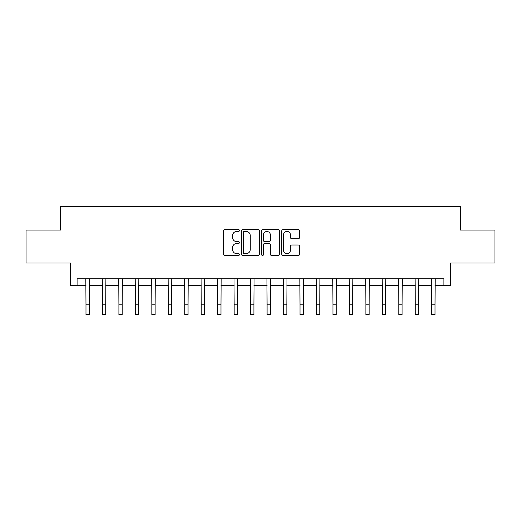 <?xml version="1.0" encoding="UTF-8"?>
<svg xmlns="http://www.w3.org/2000/svg" width="521" height="521" viewBox="0 0 521 521"><rect width="100%" height="100%" fill="white"/><g stroke="black" fill="none" stroke-linecap="round" stroke-linejoin="round"><path stroke-width="0.78" d="M239.426 230.529A0.905 0.905 0 0 0 238.52 229.624L224.785 229.624A1.296 1.296 0 0 0 223.489 230.92L223.489 254.189A1.296 1.296 0 0 0 224.785 255.485L238.52 255.485A0.905 0.905 0 0 0 239.426 254.58A0.905 0.905 0 0 0 238.52 253.675L236.742 253.675A4.135 4.135 0 0 1 232.607 249.533L232.607 247.599A4.135 4.135 0 0 1 236.742 243.457L238.52 243.457A0.905 0.905 0 0 0 239.426 242.552A0.905 0.905 0 0 0 238.52 241.646L236.742 241.646A4.135 4.135 0 0 1 232.607 237.511L232.607 235.57A4.135 4.135 0 0 1 236.742 231.435L238.52 231.435A0.905 0.905 0 0 0 239.426 230.529M298.286 238.742A1.296 1.296 0 0 0 299.575 237.446L299.575 230.92A1.296 1.296 0 0 0 298.286 229.624L283.027 229.624A1.296 1.296 0 0 0 281.737 230.92L281.737 254.189A1.296 1.296 0 0 0 283.027 255.485L298.286 255.485A1.296 1.296 0 0 0 299.575 254.189L299.575 246.303A1.296 1.296 0 0 0 298.286 245.013L291.753 245.013A1.296 1.296 0 0 0 290.464 246.303L290.464 250.217A3.458 3.458 0 0 1 287.006 253.675A3.458 3.458 0 0 1 283.548 250.217L283.548 234.893A3.458 3.458 0 0 1 287.006 231.435A3.458 3.458 0 0 1 290.464 234.893L290.464 237.446A1.296 1.296 0 0 0 291.753 238.742L298.286 238.742M77.088 285.358L77.088 278.774L443.912 278.774L443.912 285.358L450.496 285.358L450.496 262.968L494.95 262.968L494.95 230.041L460.375 230.041L460.375 206.336L60.625 206.336L60.625 230.041L26.05 230.041L26.05 262.968L70.504 262.968L70.504 285.358L85.978 285.358M259.367 230.92A1.296 1.296 0 0 0 258.077 229.624L242.819 229.624A1.296 1.296 0 0 0 241.529 230.92L241.529 254.189A1.296 1.296 0 0 0 242.819 255.485L258.077 255.485A1.296 1.296 0 0 0 259.367 254.189L259.367 230.92M262.923 229.624L278.181 229.624A1.296 1.296 0 0 1 279.471 230.92L279.471 254.189A1.296 1.296 0 0 1 278.181 255.485L271.649 255.485A1.296 1.296 0 0 1 270.36 254.189L270.36 244.753A1.296 1.296 0 0 0 269.064 243.457L264.733 243.457A1.296 1.296 0 0 0 263.444 244.753L263.444 254.58A0.905 0.905 0 0 1 262.538 255.485A0.905 0.905 0 0 1 261.633 254.58L261.633 230.92A1.296 1.296 0 0 1 262.923 229.624M89.273 285.358L102.442 285.358M105.737 285.358L118.905 285.358M122.201 285.358L135.375 285.358M138.664 285.358L151.839 285.358M155.128 285.358L168.303 285.358M171.591 285.358L184.766 285.358M188.055 285.358L201.23 285.358M204.519 285.358L217.693 285.358M220.989 285.358L234.157 285.358M237.452 285.358L250.621 285.358M253.916 285.358L267.084 285.358M270.379 285.358L283.548 285.358M286.843 285.358L300.011 285.358M303.307 285.358L316.481 285.358M319.77 285.358L332.945 285.358M336.234 285.358L349.409 285.358M352.697 285.358L365.872 285.358M369.161 285.358L382.336 285.358M385.625 285.358L398.799 285.358M402.095 285.358L415.263 285.358M418.558 285.358L431.727 285.358M435.022 285.358L443.912 285.358M244.245 231.435A0.905 0.905 0 0 0 243.34 232.34L243.34 252.77A0.905 0.905 0 0 0 244.245 253.675L246.114 253.675A4.135 4.135 0 0 0 250.256 249.533L250.256 235.57A4.135 4.135 0 0 0 246.114 231.435L244.245 231.435M270.36 234.958A3.458 3.458 0 0 0 266.902 231.5A3.458 3.458 0 0 0 263.444 234.958L263.444 240.357A1.296 1.296 0 0 0 264.733 241.646L269.064 241.646A1.296 1.296 0 0 0 270.36 240.357L270.36 234.958M85.822 278.774L85.978 304.792L89.273 304.792L89.43 278.774M85.978 304.792L85.978 314.664L89.273 314.664L89.273 304.792M102.285 278.774L102.442 304.792L105.737 304.792L105.893 278.774M102.442 304.792L102.442 314.664L105.737 314.664L105.737 304.792M118.749 278.774L118.905 304.792L122.201 304.792L122.357 278.774M118.905 304.792L118.905 314.664L122.201 314.664L122.201 304.792M135.219 278.774L135.375 304.792L138.664 304.792L138.82 278.774M135.375 304.792L135.375 314.664L138.664 314.664L138.664 304.792M151.683 278.774L151.839 304.792L155.128 304.792L155.284 278.774M151.839 304.792L151.839 314.664L155.128 314.664L155.128 304.792M168.146 278.774L168.303 304.792L171.591 304.792L171.748 278.774M168.303 304.792L168.303 314.664L171.591 314.664L171.591 304.792M184.61 278.774L184.766 304.792L188.055 304.792L188.211 278.774M184.766 304.792L184.766 314.664L188.055 314.664L188.055 304.792M201.073 278.774L201.23 304.792L204.519 304.792L204.681 278.774M201.23 304.792L201.23 314.664L204.519 314.664L204.519 304.792M217.537 278.774L217.693 304.792L220.989 304.792L221.145 278.774M217.693 304.792L217.693 314.664L220.989 314.664L220.989 304.792M234.001 278.774L234.157 304.792L237.452 304.792L237.609 278.774M234.157 304.792L234.157 314.664L237.452 314.664L237.452 304.792M250.464 278.774L250.621 304.792L253.916 304.792L254.072 278.774M250.621 304.792L250.621 314.664L253.916 314.664L253.916 304.792M266.928 278.774L267.084 304.792L270.379 304.792L270.536 278.774M267.084 304.792L267.084 314.664L270.379 314.664L270.379 304.792M283.391 278.774L283.548 304.792L286.843 304.792L286.999 278.774M283.548 304.792L283.548 314.664L286.843 314.664L286.843 304.792M299.855 278.774L300.011 304.792L303.307 304.792L303.463 278.774M300.011 304.792L300.011 314.664L303.307 314.664L303.307 304.792M316.319 278.774L316.481 304.792L319.77 304.792L319.927 278.774M316.481 304.792L316.481 314.664L319.77 314.664L319.77 304.792M332.789 278.774L332.945 304.792L336.234 304.792L336.39 278.774M332.945 304.792L332.945 314.664L336.234 314.664L336.234 304.792M349.252 278.774L349.409 304.792L352.697 304.792L352.854 278.774M349.409 304.792L349.409 314.664L352.697 314.664L352.697 304.792M365.716 278.774L365.872 304.792L369.161 304.792L369.317 278.774M365.872 304.792L365.872 314.664L369.161 314.664L369.161 304.792M382.18 278.774L382.336 304.792L385.625 304.792L385.781 278.774M382.336 304.792L382.336 314.664L385.625 314.664L385.625 304.792M398.643 278.774L398.799 304.792L402.095 304.792L402.251 278.774M398.799 304.792L398.799 314.664L402.095 314.664L402.095 304.792M415.107 278.774L415.263 304.792L418.558 304.792L418.715 278.774M415.263 304.792L415.263 314.664L418.558 314.664L418.558 304.792M431.57 278.774L431.727 304.792L435.022 304.792L435.178 278.774M431.727 304.792L431.727 314.664L435.022 314.664L435.022 304.792"/></g></svg>
